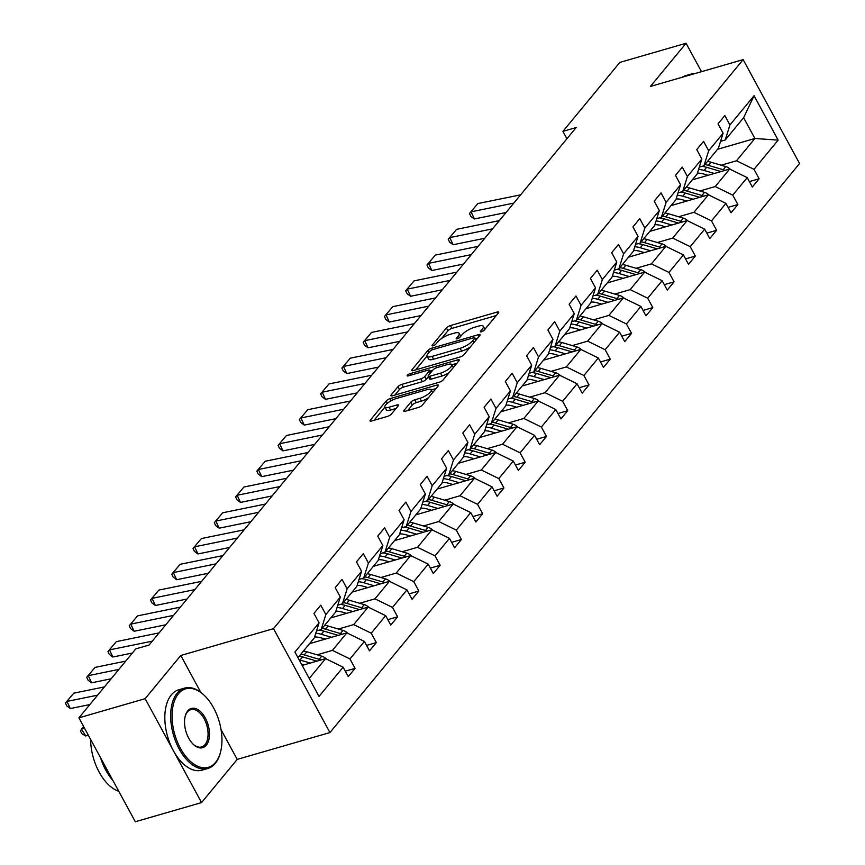 <?xml version="1.0" encoding="UTF-8"?>
<svg xmlns="http://www.w3.org/2000/svg" width="865" height="865" viewBox="0 0 865 865"><rect width="100%" height="100%" fill="white"/><g stroke="black" fill="none" stroke-linecap="round" stroke-linejoin="round"><path stroke-width="1.3" d="M481.47 331.792A2.303 0.681 -28.5 0 0 484.227 330.127L498.445 312.903A3.287 0.973 -28.5 0 0 498.727 312.092A3.287 0.973 -28.5 0 0 497.18 312.038L450.373 325.575A3.287 0.973 -28.5 0 0 446.427 327.954L432.219 345.178A2.303 0.681 -28.5 0 0 432.013 345.751A2.303 0.681 -28.5 0 0 433.095 345.784A2.303 0.681 -28.5 0 0 435.852 344.119L437.69 341.891A10.51 3.125 -28.5 0 1 450.297 334.301L454.201 333.166A10.51 3.125 -28.5 0 1 459.153 333.339A10.51 3.125 -28.5 0 1 458.245 335.955L456.396 338.183A2.303 0.681 -28.5 0 0 456.201 338.756A2.303 0.681 -28.5 0 0 457.282 338.788A2.303 0.681 -28.5 0 0 460.039 337.123L461.878 334.896A10.51 3.125 -28.5 0 1 474.485 327.305L478.388 326.17A10.51 3.125 -28.5 0 1 483.34 326.343A10.51 3.125 -28.5 0 1 482.421 328.96L480.583 331.187A2.303 0.681 -28.5 0 0 480.389 331.76A2.303 0.681 -28.5 0 0 481.47 331.792M404.042 410.378A3.287 0.973 -28.5 0 0 403.75 411.199A3.287 0.973 -28.5 0 0 405.296 411.253L418.433 407.447A3.287 0.973 -28.5 0 0 422.369 405.079L438.166 385.941A3.287 0.973 -28.5 0 0 438.447 385.13A3.287 0.973 -28.5 0 0 436.901 385.076L390.093 398.614A3.287 0.973 -28.5 0 0 386.147 400.992L370.361 420.12A3.287 0.973 -28.5 0 0 370.069 420.941A3.287 0.973 -28.5 0 0 371.626 420.996L387.488 416.4A3.287 0.973 -28.5 0 0 391.423 414.032L398.181 405.847A3.287 0.973 -28.5 0 0 398.473 405.025A3.287 0.973 -28.5 0 0 396.916 404.971L389.055 407.253A8.791 2.617 -28.5 0 1 384.914 407.101A8.791 2.617 -28.5 0 1 388.039 402.755A8.791 2.617 -28.5 0 1 396.213 398.57L427.029 389.661A8.791 2.617 -28.5 0 1 431.17 389.801A8.791 2.617 -28.5 0 1 428.045 394.159A8.791 2.617 -28.5 0 1 419.871 398.332L414.735 399.825A3.287 0.973 -28.5 0 0 410.799 402.193L404.042 410.378L404.593 411.405M180.785 655.486L145.136 698.682L78.899 717.842L135.318 821.75L201.556 802.59L237.205 759.394L329.933 732.568L273.513 628.66L180.785 655.486L200.81 692.378M701.504 71.665L686.064 43.25L650.415 86.446L743.154 59.62L273.513 628.66M686.064 43.25L619.837 62.41L562.92 131.372L566.921 138.746M78.899 717.842L135.816 648.88L149.061 645.041L576.166 127.544L562.92 131.372M460.05 357.029A3.287 0.973 -28.5 0 0 463.986 354.65L479.772 335.523A3.287 0.973 -28.5 0 0 480.064 334.712A3.287 0.973 -28.5 0 0 478.518 334.658L431.7 348.195A3.287 0.973 -28.5 0 0 427.764 350.563L411.978 369.701A3.287 0.973 -28.5 0 0 411.686 370.512A3.287 0.973 -28.5 0 0 413.243 370.566L460.05 357.029M458.969 360.737L443.183 379.865A3.287 0.973 -28.5 0 1 439.236 382.243L392.429 395.781A3.287 0.973 -28.5 0 1 390.883 395.727A3.287 0.973 -28.5 0 1 391.164 394.916L397.922 386.72A3.287 0.973 -28.5 0 1 401.868 384.352L420.844 378.859A3.287 0.973 -28.5 0 0 424.791 376.48L429.267 371.053A3.287 0.973 -28.5 0 0 429.559 370.242A3.287 0.973 -28.5 0 0 428.002 370.188L408.248 375.897A2.303 0.681 -28.5 0 1 407.156 375.864A2.303 0.681 -28.5 0 1 407.977 374.729A2.303 0.681 -28.5 0 1 410.118 373.637L457.704 359.862A3.287 0.973 -28.5 0 1 459.25 359.916A3.287 0.973 -28.5 0 1 458.969 360.737M145.136 698.682L201.556 802.59M345.297 671.186L355.072 668.353L348.249 676.614L343.146 667.207L319.012 696.444L294.922 652.069L319.055 622.832L314.33 637.851L297.971 657.67M329.933 732.568L799.563 163.528L743.154 59.62M325.867 614.572L340.323 597.066L335.598 612.085L321.142 629.59L325.867 614.572L320.764 605.165L313.941 613.426L319.055 622.832M340.323 597.066L335.209 587.659L342.032 579.399L347.135 588.805L361.581 571.3L356.477 561.893L363.289 553.632L368.404 563.039L382.849 545.534L377.746 536.127L384.557 527.866L389.672 537.273L404.117 519.768L399.014 510.35L405.826 502.1L410.94 511.507L425.385 493.991L420.282 484.584L427.094 476.323L432.197 485.741L446.654 468.225L441.539 458.818L448.362 450.557L453.465 459.964L467.922 442.458L462.807 433.051L469.63 424.791L474.734 434.198L489.19 416.692L484.076 407.285L490.898 399.025L496.002 408.431L510.447 390.926L505.344 381.519L512.156 373.258L517.27 382.665L531.716 365.16L526.612 355.742L533.424 347.492L538.538 356.899L552.984 339.383L547.88 329.976L554.692 321.715L559.806 331.133L574.252 313.617L569.148 304.21L575.96 295.949L581.064 305.356L595.52 287.85L590.406 278.443L597.228 270.183L602.332 279.59L616.788 262.084L611.674 252.677L618.497 244.417L623.6 253.823L638.056 236.318L632.942 226.911L639.765 218.65L644.868 228.057L659.314 210.552L654.21 201.134L661.022 192.884L666.137 202.291L680.582 184.775L675.479 175.368L682.29 167.118L687.405 176.525L701.85 159.009L696.747 149.602L703.559 141.341L708.673 150.748L723.118 133.242L718.015 123.836L724.827 115.575L729.93 124.982L754.064 95.745L778.154 140.119L754.031 169.356L759.135 178.763L752.323 187.024L747.209 177.617L732.763 195.122L737.867 204.529L731.055 212.79L725.94 203.383L711.495 220.889L716.598 230.306L709.787 238.556L704.672 229.149L690.227 246.666L695.33 256.072L688.518 264.333L683.415 254.916L668.959 272.432L674.073 281.839L667.25 290.099L662.147 280.693L647.69 298.198L652.805 307.605L645.982 315.866L640.879 306.459L626.422 323.964L631.537 333.371L624.714 341.632L619.61 332.225L605.165 349.73L610.268 359.137L603.456 367.398L598.342 357.991L583.897 375.496L589 384.903L582.188 393.164L577.074 383.757L562.628 401.274L567.732 410.68L560.92 418.93L555.806 409.523L541.36 427.04L546.464 436.447L539.652 444.707L534.548 435.3L520.092 452.806L525.206 462.213L518.384 470.474L513.28 461.067L498.824 478.572L503.938 487.979L497.115 496.24L492.012 486.833L477.556 504.338L482.67 513.745L475.847 522.006L470.744 512.599L456.298 530.104L461.402 539.511L454.59 547.772L449.476 538.365L435.03 555.871L440.134 565.288L433.322 573.538L428.207 564.131L413.762 581.648L418.865 591.054L412.054 599.315L406.939 589.898L392.494 607.414L397.597 616.821L390.785 625.081L385.682 615.675L371.226 633.18L376.34 642.587L369.517 650.848L364.414 641.441L349.957 658.946L355.072 668.353M309.529 643.668L346.876 632.866L332.43 650.372L317.098 654.805M332.43 650.372L349.957 658.946M346.876 632.866L364.414 641.441M316.504 630.931L321.142 629.59M330.798 617.902L368.144 607.089L353.699 624.606L338.366 629.039M353.699 624.606L371.226 633.18M368.144 607.089L385.682 615.675M361.581 571.3L356.867 586.308L342.41 603.824L347.135 588.805M337.772 605.165L342.41 603.824M352.055 592.136L389.412 581.323L374.967 598.84L359.624 603.273M374.967 598.84L392.494 607.414M389.412 581.323L406.939 589.898M382.849 545.534L378.124 560.542L363.678 578.058L368.404 563.039M359.04 579.399L363.678 578.058M373.323 566.359L410.68 555.557L396.224 573.062L380.892 577.506M396.224 573.062L413.762 581.648M410.68 555.557L428.207 564.131M404.117 519.768L399.392 534.775L384.947 552.281L389.672 537.273M380.308 553.632L384.947 552.281M394.591 540.593L431.949 529.791L417.492 547.296L402.16 551.74M417.492 547.296L435.03 555.871M431.949 529.791L449.476 538.365M425.385 493.991L420.66 509.009L406.215 526.515L410.94 511.507M401.576 527.855L406.215 526.515M415.86 514.826L453.217 504.025L438.76 521.53L423.428 525.963M438.76 521.53L456.298 530.104M453.217 504.025L470.744 512.599M446.654 468.225L441.929 483.243L427.483 500.749L432.197 485.741M422.834 502.089L427.483 500.749M437.128 489.06L474.474 478.259L460.029 495.764L444.697 500.197M460.029 495.764L477.556 504.338M474.474 478.259L492.012 486.833M467.922 442.458L463.197 457.477L448.74 474.982L453.465 459.964M444.102 476.323L448.74 474.982M458.396 463.294L495.742 452.492L481.297 469.998L465.965 474.431M481.297 469.998L498.824 478.572M495.742 452.492L513.28 461.067M489.19 416.692L484.465 431.7L470.009 449.216L474.734 434.198M465.37 450.557L470.009 449.216M479.664 437.528L517.011 426.715L502.565 444.232L487.222 448.665M502.565 444.232L520.092 452.806M517.011 426.715L534.548 435.3M510.447 390.926L505.733 405.934L491.277 423.45L496.002 408.431M486.638 424.791L491.277 423.45M500.921 411.762L538.279 400.949L523.833 418.465L508.49 422.899M523.833 418.465L541.36 427.04M538.279 400.949L555.806 409.523M531.716 365.16L526.99 380.168L512.545 397.673L517.27 382.665M507.906 399.025L512.545 397.673M522.19 385.985L559.547 375.183L545.091 392.688L529.758 397.132M545.091 392.688L562.628 401.274M559.547 375.183L577.074 383.757M552.984 339.383L548.259 354.401L533.813 371.907L538.538 356.899M529.175 373.248L533.813 371.907M543.458 360.218L580.815 349.417L566.359 366.922L551.027 371.355M566.359 366.922L583.897 375.496M580.815 349.417L598.342 357.991M574.252 313.617L569.527 328.635L555.081 346.141L559.806 331.133M550.443 347.481L555.081 346.141M564.726 334.452L602.083 323.651L587.627 341.156L572.295 345.589M587.627 341.156L605.165 349.73M602.083 323.651L619.61 332.225M595.52 287.85L590.795 302.869L576.35 320.374L581.064 305.356M571.7 321.715L576.35 320.374M585.994 308.686L623.341 297.884L608.895 315.39L593.563 319.823M608.895 315.39L626.422 323.964M623.341 297.884L640.879 306.459M616.788 262.084L612.063 277.103L597.607 294.608L602.332 279.59M592.968 295.949L597.607 294.608M607.262 282.92L644.609 272.107L630.163 289.624L614.831 294.057M630.163 289.624L647.69 298.198M644.609 272.107L662.147 280.693M638.056 236.318L633.331 251.326L618.875 268.842L623.6 253.823M614.237 270.183L618.875 268.842M628.531 257.154L665.877 246.341L651.432 263.857L636.089 268.291M651.432 263.857L668.959 272.432M665.877 246.341L683.415 254.916M659.314 210.552L654.6 225.56L640.143 243.076L644.868 228.057M635.505 244.417L640.143 243.076M649.788 231.377L687.145 220.575L672.7 238.08L657.357 242.524M672.7 238.08L690.227 246.666M687.145 220.575L704.672 229.149M680.582 184.775L675.857 199.793L661.411 217.299L666.137 202.291M656.773 218.65L661.411 217.299M671.056 205.611L708.413 194.809L693.957 212.314L678.625 216.758M693.957 212.314L711.495 220.889M708.413 194.809L725.94 203.383M701.85 159.009L697.125 174.027L682.68 191.533L687.405 176.525M678.041 192.873L682.68 191.533M692.324 179.844L729.682 169.043L715.225 186.548L699.893 190.981M715.225 186.548L732.763 195.122M729.682 169.043L747.209 177.617M723.118 133.242L718.393 148.261L703.948 165.766L708.673 150.748M699.309 167.107L703.948 165.766M717.55 149.288L754.896 138.487L736.493 160.782L721.161 165.215M736.493 160.782L754.031 169.356M778.154 140.119L754.896 138.487L743.619 117.705L725.216 140L729.93 124.982M720.567 141.341L725.216 140M309.248 678.452L325.608 658.633L302.166 665.412M743.619 117.705L754.064 95.745M325.608 658.633L343.146 667.207M749.371 181.596L759.135 178.763M728.103 207.362L737.867 204.529M706.835 233.128L716.598 230.306M685.567 258.894L695.33 256.072M664.298 284.661L674.073 281.839M643.03 310.427L652.805 307.605M621.773 336.193L631.537 333.371M600.505 361.97L610.268 359.137M579.236 387.736L589 384.903M557.968 413.502L567.732 410.68M536.7 439.269L546.464 436.447M515.432 465.035L525.206 462.213M494.164 490.801L503.938 487.979M472.906 516.578L482.67 513.745M451.638 542.344L461.402 539.511M430.37 568.11L440.134 565.288M409.102 593.877L418.865 591.054M387.834 619.643L397.597 616.821M366.565 645.409L376.34 642.587M237.205 759.394L221.062 729.671M484.93 329.284A10.51 3.125 -28.5 0 0 484.865 329.154L483.34 326.343M460.742 336.28A10.51 3.125 -28.5 0 0 460.677 336.15L459.153 333.339M496.261 315.552L451.898 328.386A3.287 0.973 -28.5 0 0 447.962 330.754L441.485 338.604M427.018 356.131L415.687 369.863M477.588 338.172L475.415 338.799M474.669 338.356A2.303 0.681 -28.5 0 0 474.863 337.793A2.303 0.681 -28.5 0 0 473.782 337.75L432.695 349.633A2.303 0.681 -28.5 0 0 429.937 351.298L427.991 353.644A10.51 3.125 -28.5 0 0 427.072 356.261A10.51 3.125 -28.5 0 0 432.035 356.434L460.115 348.303A10.51 3.125 -28.5 0 0 472.723 340.713L474.669 338.356L475.761 340.388M427.072 356.261L428.597 359.062A10.51 3.125 -28.5 0 0 433.56 359.235L432.035 356.434M470.463 346.811A10.51 3.125 -28.5 0 1 461.64 351.114L433.56 359.235M394.873 395.078L399.446 389.531L397.922 386.72M428.413 376.751L426.315 379.292A3.287 0.973 -28.5 0 1 422.369 381.67L403.393 387.163A3.287 0.973 -28.5 0 0 399.446 389.531M430.035 371.117L432.597 370.382M451.93 364.781L456.785 363.387M440.545 373.161A8.791 2.617 -28.5 0 0 448.719 368.987A8.791 2.617 -28.5 0 0 451.854 364.63A8.791 2.617 -28.5 0 0 447.702 364.489L436.847 367.625A3.287 0.973 -28.5 0 0 432.911 370.004L428.424 375.432A3.287 0.973 -28.5 0 0 428.143 376.243A3.287 0.973 -28.5 0 0 429.689 376.297L440.545 373.161L442.069 375.972A8.791 2.617 -28.5 0 0 449.259 372.491M453.401 367.484A8.791 2.617 -28.5 0 0 453.379 367.441L451.854 364.63M428.143 376.243L429.667 379.054A3.287 0.973 -28.5 0 0 431.213 379.108L429.689 376.297M442.069 375.972L431.213 379.108M428.37 397.814A8.791 2.617 -28.5 0 1 421.396 401.144L416.26 402.625A3.287 0.973 -28.5 0 0 412.324 405.004L407.75 410.54M384.914 407.101L386.439 409.913A8.791 2.617 -28.5 0 0 390.58 410.053L389.055 407.253M395.997 408.485L390.58 410.053M384.925 407.134L374.069 420.282M435.971 388.59L431.257 389.964M730.536 169.464A8.866 6.812 -140.5 0 0 725.8 166.588L710.889 162.188A25.604 19.679 -140.5 0 0 707.527 161.42M714.339 173.476L704.078 170.448A25.604 19.679 -140.5 0 0 698.574 169.421M708.067 175.292L703.84 174.049A21.257 16.338 -140.5 0 0 697.406 173.141M724.946 170.405A8.866 6.812 -140.5 0 0 723.216 169.724L708.294 165.323A25.604 19.679 -140.5 0 0 704.943 164.555M701.915 166.35A25.604 19.679 39.5 0 1 706.662 167.313L721.021 171.54M513.81 203.102L471.057 211.828L474.377 218.964L506.047 212.509M520.622 194.841L477.869 203.567L469.5 213.46L477.869 203.567M474.377 218.964L470.83 216.315L469.5 213.46M687.826 75.623A41.834 23.701 -106.1 0 1 691.438 73.979A41.834 23.701 -106.1 0 1 695.374 73.439M681.998 77.309A41.834 23.701 -106.1 0 1 685.61 75.666L691.438 73.979M215.612 762.335A40.839 23.139 73.9 0 0 220.532 752.128A40.839 23.139 73.9 0 0 204.054 695.168A40.839 23.139 73.9 0 0 178.406 693.806A40.839 23.139 73.9 0 0 180.374 748.225A40.839 23.139 73.9 0 0 215.612 762.335M220.413 752.539A41.834 23.701 -106.1 0 1 220.315 752.95A41.834 23.701 -106.1 0 1 215.277 763.406A41.834 23.701 -106.1 0 1 207.838 768.488A41.834 23.701 -106.1 0 1 175.963 742.159A41.834 23.701 -106.1 0 1 177.152 693.2A41.834 23.701 -106.1 0 1 184.591 688.107A41.834 23.701 -106.1 0 1 203.426 694.584A41.834 23.701 -106.1 0 1 203.74 694.887M206.313 745.198A20.414 11.569 -106.1 0 1 193.49 744.527A20.414 11.569 -106.1 0 1 185.251 716.036A20.414 11.569 -106.1 0 1 187.705 710.943A20.414 11.569 -106.1 0 1 205.319 717.993A20.414 11.569 -106.1 0 1 206.313 745.198M193.176 744.224A19.408 10.996 73.9 0 0 201.61 746.949A19.408 10.996 73.9 0 0 205.059 744.592A19.408 10.996 73.9 0 0 205.611 721.875A19.408 10.996 73.9 0 0 190.819 709.657A19.408 10.996 73.9 0 0 187.37 712.014A19.408 10.996 73.9 0 0 185.142 716.458M207.838 768.488L202.01 770.174A41.834 23.701 -106.1 0 1 170.135 743.835A41.834 23.701 -106.1 0 1 171.324 694.887A41.834 23.701 -106.1 0 1 178.752 689.794L184.591 688.107M112.904 780.468A41.834 23.701 -106.1 0 1 100.513 757.654M118.775 791.291A41.834 23.701 -106.1 0 1 90.63 739.456M709.268 195.231A8.866 6.812 -140.5 0 0 704.532 192.354L689.621 187.954A25.604 19.679 -140.5 0 0 686.269 187.186M693.081 199.242L682.809 196.214A25.604 19.679 -140.5 0 0 677.306 195.198M686.799 201.058L682.572 199.815A21.257 16.338 -140.5 0 0 676.138 198.918M703.678 196.182A8.866 6.812 -140.5 0 0 701.948 195.49L687.037 191.1A25.604 19.679 -140.5 0 0 683.674 190.332M680.647 192.127A25.604 19.679 39.5 0 1 685.394 193.079L699.753 197.306M687.999 220.997A8.866 6.812 -140.5 0 0 683.264 218.121L668.353 213.72A25.604 19.679 -140.5 0 0 665.001 212.952M671.813 225.008L661.541 221.981A25.604 19.679 -140.5 0 0 656.038 220.964M665.531 226.825L661.303 225.581A21.257 16.338 -140.5 0 0 654.87 224.684M682.409 221.948A8.866 6.812 -140.5 0 0 680.679 221.256L665.769 216.866A25.604 19.679 -140.5 0 0 662.406 216.099M659.379 217.894A25.604 19.679 39.5 0 1 664.125 218.845L678.495 223.084M492.542 228.868L449.789 237.594L453.119 244.73L484.778 238.275M499.354 220.607L456.601 229.333L448.232 239.227L456.601 229.333M453.119 244.73L449.562 242.081L448.232 239.227M471.274 254.634L428.521 263.36L431.851 270.507L463.51 264.041M478.086 246.374L435.344 255.099L426.964 264.993L435.344 255.099M431.851 270.507L428.294 267.847L426.964 264.993M666.731 246.763A8.866 6.812 -140.5 0 0 662.006 243.887L647.085 239.497A25.604 19.679 -140.5 0 0 643.733 238.729M650.545 250.774L640.273 247.747A25.604 19.679 -140.5 0 0 634.78 246.73M644.263 252.591L640.046 251.347A21.257 16.338 -140.5 0 0 633.602 250.45M661.141 247.714A8.866 6.812 -140.5 0 0 659.411 247.022L644.501 242.633A25.604 19.679 -140.5 0 0 641.138 241.865M638.111 243.66A25.604 19.679 39.5 0 1 642.857 244.611L657.227 248.85M450.005 280.401L407.253 289.126L410.583 296.273L442.242 289.807M456.817 272.14L414.075 280.865L405.696 290.759L414.075 280.865M410.583 296.273L407.026 293.624L405.696 290.759M645.474 272.529A8.866 6.812 -140.5 0 0 640.738 269.653L625.817 265.263A25.604 19.679 -140.5 0 0 622.465 264.495M629.277 276.551L619.005 273.524A25.604 19.679 -140.5 0 0 613.512 272.497M622.995 278.368L618.778 277.114A21.257 16.338 -140.5 0 0 612.334 276.216M639.873 273.481A8.866 6.812 -140.5 0 0 638.143 272.799L623.232 268.399A25.604 19.679 -140.5 0 0 619.87 267.631M616.842 269.426A25.604 19.679 39.5 0 1 621.6 270.377L635.959 274.616M428.737 306.167L385.995 314.892L389.315 322.039L420.974 315.574M435.56 297.917L392.807 306.643L384.428 316.536L392.807 306.643M389.315 322.039L385.758 319.39L384.428 316.536M624.206 298.295A8.866 6.812 -140.5 0 0 619.47 295.43L604.559 291.029A25.604 19.679 -140.5 0 0 601.197 290.262M608.009 302.318L597.737 299.29A25.604 19.679 -140.5 0 0 592.244 298.263M601.737 304.134L597.51 302.891A21.257 16.338 -140.5 0 0 591.076 301.982M618.605 299.247A8.866 6.812 -140.5 0 0 616.875 298.566L601.964 294.165A25.604 19.679 -140.5 0 0 598.612 293.397M595.574 295.192A25.604 19.679 39.5 0 1 600.332 296.144L614.691 300.382M407.469 331.944L364.727 340.669L368.047 347.806L399.716 341.34M414.292 323.683L371.539 332.409L363.17 342.302L371.539 332.409M368.047 347.806L364.489 345.157L363.17 342.302M602.937 324.061A8.866 6.812 -140.5 0 0 598.202 321.196L583.291 316.795A25.604 19.679 -140.5 0 0 579.928 316.028M586.74 328.084L576.468 325.056A25.604 19.679 -140.5 0 0 570.976 324.029M580.469 329.9L576.241 328.657A21.257 16.338 -140.5 0 0 569.808 327.749M597.347 325.013A8.866 6.812 -140.5 0 0 595.607 324.332L580.696 319.931A25.604 19.679 -140.5 0 0 577.344 319.163M574.317 320.958A25.604 19.679 39.5 0 1 579.063 321.921L593.422 326.148M386.201 357.71L343.459 366.436L346.779 373.572L378.448 367.106M393.024 349.449L350.271 358.175L341.902 368.068L350.271 358.175M346.779 373.572L343.232 370.923L341.902 368.068M581.669 349.838A8.866 6.812 -140.5 0 0 576.933 346.962L562.023 342.562A25.604 19.679 -140.5 0 0 558.66 341.794M565.483 353.85L555.211 350.822A25.604 19.679 -140.5 0 0 549.707 349.806M559.201 355.666L554.973 354.423A21.257 16.338 -140.5 0 0 548.54 353.525M576.079 350.79A8.866 6.812 -140.5 0 0 574.349 350.098L559.428 345.697A25.604 19.679 -140.5 0 0 556.076 344.94M553.049 346.735A25.604 19.679 39.5 0 1 557.795 347.687L572.154 351.914M364.943 383.476L322.191 392.202L325.51 399.338L357.18 392.883M371.755 375.215L329.003 383.941L320.634 393.835L329.003 383.941M325.51 399.338L321.964 396.689L320.634 393.835M560.401 375.605A8.866 6.812 -140.5 0 0 555.665 372.729L540.755 368.328A25.604 19.679 -140.5 0 0 537.403 367.56M544.215 379.616L533.943 376.589A25.604 19.679 -140.5 0 0 528.439 375.572M537.933 381.433L533.705 380.189A21.257 16.338 -140.5 0 0 527.272 379.292M554.811 376.556A8.866 6.812 -140.5 0 0 553.081 375.864L538.171 371.474A25.604 19.679 -140.5 0 0 534.808 370.707M531.78 372.501A25.604 19.679 39.5 0 1 536.527 373.453L550.886 377.691M343.675 409.242L300.923 417.968L304.253 425.115L335.912 418.649M350.487 400.982L307.735 409.707L299.366 419.601L307.735 409.707M304.253 425.115L300.696 422.455L299.366 419.601M539.133 401.371A8.866 6.812 -140.5 0 0 534.397 398.495L519.487 394.105A25.604 19.679 -140.5 0 0 516.135 393.337M522.947 405.382L512.675 402.355A25.604 19.679 -140.5 0 0 507.171 401.338M516.664 407.199L512.437 405.955A21.257 16.338 -140.5 0 0 506.003 405.058M533.543 402.322A8.866 6.812 -140.5 0 0 531.813 401.63L516.902 397.24A25.604 19.679 -140.5 0 0 513.54 396.473M510.512 398.268A25.604 19.679 39.5 0 1 515.259 399.219L529.629 403.458M322.407 435.009L279.654 443.734L282.985 450.881L314.644 444.415M329.219 426.748L286.477 435.473L278.098 445.367L286.477 435.473M282.985 450.881L279.427 448.232L278.098 445.367M517.865 427.137A8.866 6.812 -140.5 0 0 513.14 424.261L498.218 419.871A25.604 19.679 -140.5 0 0 494.867 419.103M501.678 431.159L491.407 428.132A25.604 19.679 -140.5 0 0 485.914 427.105M495.396 432.976L491.179 431.721A21.257 16.338 -140.5 0 0 484.735 430.824M512.275 428.089A8.866 6.812 -140.5 0 0 510.545 427.407L495.634 423.007A25.604 19.679 -140.5 0 0 492.272 422.239M489.244 424.034A25.604 19.679 39.5 0 1 494.002 424.985L508.361 429.224M301.139 460.775L258.386 469.5L261.717 476.647L293.376 470.182M307.951 452.525L265.209 461.25L256.829 471.144L265.209 461.25M261.717 476.647L258.159 473.998L256.829 471.144M496.607 452.903A8.866 6.812 -140.5 0 0 491.871 450.027L476.961 445.637A25.604 19.679 -140.5 0 0 473.598 444.87M480.41 456.925L470.138 453.898A25.604 19.679 -140.5 0 0 464.646 452.871M474.128 458.742L469.911 457.499A21.257 16.338 -140.5 0 0 463.467 456.59M491.006 453.855A8.866 6.812 -140.5 0 0 489.276 453.174L474.366 448.773A25.604 19.679 -140.5 0 0 471.003 448.005M467.976 449.8A25.604 19.679 39.5 0 1 472.733 450.752L487.092 454.99M279.871 486.552L237.129 495.277L240.448 502.414L272.107 495.948M286.693 478.291L243.941 487.017L235.561 496.91L243.941 487.017M240.448 502.414L236.891 499.765L235.561 496.91M475.339 478.669A8.866 6.812 -140.5 0 0 470.603 475.804L455.693 471.403A25.604 19.679 -140.5 0 0 452.33 470.636M459.142 482.692L448.87 479.664A25.604 19.679 -140.5 0 0 443.377 478.637M452.871 484.508L448.643 483.265A21.257 16.338 -140.5 0 0 442.21 482.356M469.738 479.621A8.866 6.812 -140.5 0 0 468.008 478.94L453.098 474.539A25.604 19.679 -140.5 0 0 449.746 473.771M446.708 475.566A25.604 19.679 39.5 0 1 451.465 476.529L465.824 480.756M258.603 512.318L215.861 521.044L219.18 528.18L250.85 521.714M265.425 504.057L222.673 512.783L214.304 522.676L222.673 512.783M219.18 528.18L215.634 525.531L214.304 522.676M454.071 504.446A8.866 6.812 -140.5 0 0 449.335 501.57L434.425 497.17A25.604 19.679 -140.5 0 0 431.062 496.402M437.874 508.458L427.602 505.43A25.604 19.679 -140.5 0 0 422.109 504.403M431.603 510.274L427.375 509.031A21.257 16.338 -140.5 0 0 420.941 508.133M448.481 505.398A8.866 6.812 -140.5 0 0 446.74 504.706L431.83 500.305A25.604 19.679 -140.5 0 0 428.478 499.538M425.45 501.332A25.604 19.679 39.5 0 1 430.197 502.295L444.556 506.522M237.334 538.084L194.593 546.81L197.912 553.946L229.582 547.491M244.157 529.823L201.404 538.549L193.036 548.442L201.404 538.549M197.912 553.946L194.365 551.297L193.036 548.442M432.803 530.213A8.866 6.812 -140.5 0 0 428.067 527.336L413.156 522.936A25.604 19.679 -140.5 0 0 409.794 522.168M416.616 534.224L406.345 531.197A25.604 19.679 -140.5 0 0 400.841 530.18M410.334 536.041L406.107 534.797A21.257 16.338 -140.5 0 0 399.673 533.9M427.213 531.164A8.866 6.812 -140.5 0 0 425.483 530.472L410.561 526.082A25.604 19.679 -140.5 0 0 407.21 525.314M404.182 527.109A25.604 19.679 39.5 0 1 408.929 528.061L423.288 532.299M216.077 563.85L173.324 572.576L176.644 579.712L208.314 573.257M222.889 555.59L180.136 564.315L171.767 574.209L180.136 564.315M176.644 579.712L173.097 577.063L171.767 574.209M411.535 555.979A8.866 6.812 -140.5 0 0 406.799 553.103L391.888 548.702A25.604 19.679 -140.5 0 0 388.536 547.945M395.348 559.99L385.076 556.963A25.604 19.679 -140.5 0 0 379.573 555.946M389.066 561.807L384.839 560.563A21.257 16.338 -140.5 0 0 378.405 559.666M405.945 556.93A8.866 6.812 -140.5 0 0 404.214 556.238L389.304 551.848A25.604 19.679 -140.5 0 0 385.941 551.081M382.914 552.876A25.604 19.679 39.5 0 1 387.661 553.827L402.03 558.066M194.809 589.616L152.056 598.342L155.386 605.489L187.045 599.023M201.621 581.356L158.879 590.081L150.499 599.975L158.879 590.081M155.386 605.489L151.829 602.829L150.499 599.975M390.266 581.745A8.866 6.812 -140.5 0 0 385.531 578.869L370.62 574.479A25.604 19.679 -140.5 0 0 367.268 573.711M374.08 585.767L363.808 582.729A25.604 19.679 -140.5 0 0 358.305 581.712M367.798 587.584L363.57 586.329A21.257 16.338 -140.5 0 0 357.137 585.432M384.676 582.696A8.866 6.812 -140.5 0 0 382.946 582.015L368.036 577.615A25.604 19.679 -140.5 0 0 364.673 576.847M361.646 578.642A25.604 19.679 39.5 0 1 366.392 579.593L380.762 583.832M173.541 615.383L130.788 624.108L134.118 631.255L165.777 624.79M180.353 607.133L137.611 615.858L129.231 625.741L137.611 615.858M134.118 631.255L130.561 628.606L129.231 625.741M368.998 607.511A8.866 6.812 -140.5 0 0 364.273 604.635L349.352 600.245A25.604 19.679 -140.5 0 0 346 599.477M352.812 611.533L342.54 608.506A25.604 19.679 -140.5 0 0 337.047 607.479M346.53 613.35L342.313 612.106A21.257 16.338 -140.5 0 0 335.869 611.198M363.408 608.463A8.866 6.812 -140.5 0 0 361.678 607.781L346.768 603.381A25.604 19.679 -140.5 0 0 343.405 602.613M340.378 604.408A25.604 19.679 39.5 0 1 345.135 605.359L359.494 609.598M152.272 641.16L109.52 649.885L112.85 657.022L132.388 653.032M159.084 632.899L116.343 641.625L107.963 651.518L116.343 641.625M112.85 657.022L109.293 654.373L107.963 651.518M347.741 633.277A8.866 6.812 -140.5 0 0 343.005 630.412L328.095 626.011A25.604 19.679 -140.5 0 0 324.732 625.244M331.544 637.3L321.272 634.272A25.604 19.679 -140.5 0 0 315.779 633.245M325.262 639.116L321.045 637.873A21.257 16.338 -140.5 0 0 314.611 636.964M342.14 634.229A8.866 6.812 -140.5 0 0 340.41 633.548L325.5 629.147A25.604 19.679 -140.5 0 0 322.137 628.379M319.109 630.174A25.604 19.679 39.5 0 1 323.867 631.136L338.226 635.364M118.883 669.402L88.262 675.652L91.582 682.788L111.12 678.798M125.695 661.141L95.074 667.391L86.695 677.284L95.074 667.391M91.582 682.788L88.025 680.139L86.695 677.284M326.473 659.054A8.866 6.812 -140.5 0 0 321.737 656.178L306.826 651.778A25.604 19.679 -140.5 0 0 303.464 651.01M310.275 663.066L300.004 660.038A25.604 19.679 -140.5 0 0 299.117 659.79M83.624 726.535L81.483 729.13L84.424 728.006M81.483 729.13L85.765 735.996L82.207 733.952L80.499 731.206L81.483 729.13M88.241 735.045L85.765 735.996M304.004 664.882L301.474 664.136M320.872 659.995A8.866 6.812 -140.5 0 0 319.142 659.314L304.231 654.913A25.604 19.679 -140.5 0 0 300.879 654.145M299.236 656.135A25.604 19.679 39.5 0 1 302.599 656.903L316.958 661.13M97.615 695.168L66.994 701.418L70.314 708.554L89.852 704.564M104.427 686.907L73.806 693.157L65.437 703.05L73.806 693.157M70.314 708.554L66.767 705.905L65.437 703.05M483.438 330.819L482.421 328.96M456.785 338.896L456.396 338.183M459.25 337.815L458.245 335.955M432.597 345.892L432.219 345.178M447.962 330.754L446.427 327.954M451.898 328.386L450.373 325.575M497.97 313.487L497.18 312.038M480.972 331.9L480.583 331.187M412.529 370.717L411.978 369.701M428.867 352.596L427.764 350.563M432.522 349.687L431.7 348.195M479.296 336.096L478.518 334.658M461.64 351.114L460.115 348.303M473.825 342.735L472.723 340.713M391.726 395.932L391.164 394.916M403.393 387.163L401.868 384.352M422.369 381.67L420.844 378.859M426.315 379.292L424.791 376.48M430.37 373.075L429.267 371.053M410.929 375.129L410.118 373.637M458.493 361.311L457.704 359.862M412.324 405.004L410.799 402.193M416.26 402.625L414.735 399.825M421.396 401.144L419.871 398.332M397.705 406.42L396.916 404.971M370.912 421.147L370.361 420.12M387.379 403.263L386.147 400.992M391.218 400.7L390.093 398.614M437.679 386.525L436.901 385.076M708.294 165.323L710.889 162.188M704.078 170.448L706.662 167.313M723.216 169.724L725.8 166.588M687.037 191.1L689.621 187.954M682.809 196.214L685.394 193.079M701.948 195.49L704.532 192.354M665.769 216.866L668.353 213.72M661.541 221.981L664.125 218.845M680.679 221.256L683.264 218.121M644.501 242.633L647.085 239.497M640.273 247.747L642.857 244.611M659.411 247.022L662.006 243.887M623.232 268.399L625.817 265.263M619.005 273.524L621.6 270.377M638.143 272.799L640.738 269.653M601.964 294.165L604.559 291.029M597.737 299.29L600.332 296.144M616.875 298.566L619.47 295.43M580.696 319.931L583.291 316.795M576.468 325.056L579.063 321.921M595.607 324.332L598.202 321.196M559.428 345.697L562.023 342.562M555.211 350.822L557.795 347.687M574.349 350.098L576.933 346.962M538.171 371.474L540.755 368.328M533.943 376.589L536.527 373.453M553.081 375.864L555.665 372.729M516.902 397.24L519.487 394.105M512.675 402.355L515.259 399.219M531.813 401.63L534.397 398.495M495.634 423.007L498.218 419.871M491.407 428.132L494.002 424.985M510.545 427.407L513.14 424.261M474.366 448.773L476.961 445.637M470.138 453.898L472.733 450.752M489.276 453.174L491.871 450.027M453.098 474.539L455.693 471.403M448.87 479.664L451.465 476.529M468.008 478.94L470.603 475.804M431.83 500.305L434.425 497.17M427.602 505.43L430.197 502.295M446.74 504.706L449.335 501.57M410.561 526.082L413.156 522.936M406.345 531.197L408.929 528.061M425.483 530.472L428.067 527.336M389.304 551.848L391.888 548.702M385.076 556.963L387.661 553.827M404.214 556.238L406.799 553.103M368.036 577.615L370.62 574.479M363.808 582.729L366.392 579.593M382.946 582.015L385.531 578.869M346.768 603.381L349.352 600.245M342.54 608.506L345.135 605.359M361.678 607.781L364.273 604.635M325.5 629.147L328.095 626.011M321.272 634.272L323.867 631.136M340.41 633.548L343.005 630.412M304.231 654.913L306.826 651.778M300.004 660.038L302.599 656.903M319.142 659.314L321.737 656.178M476.074 340.01L474.863 337.793M430.813 372.545L429.559 370.242M432.684 392.58L431.17 389.801M204.054 695.168L203.426 694.584M220.532 752.128L220.315 752.95"/></g></svg>
